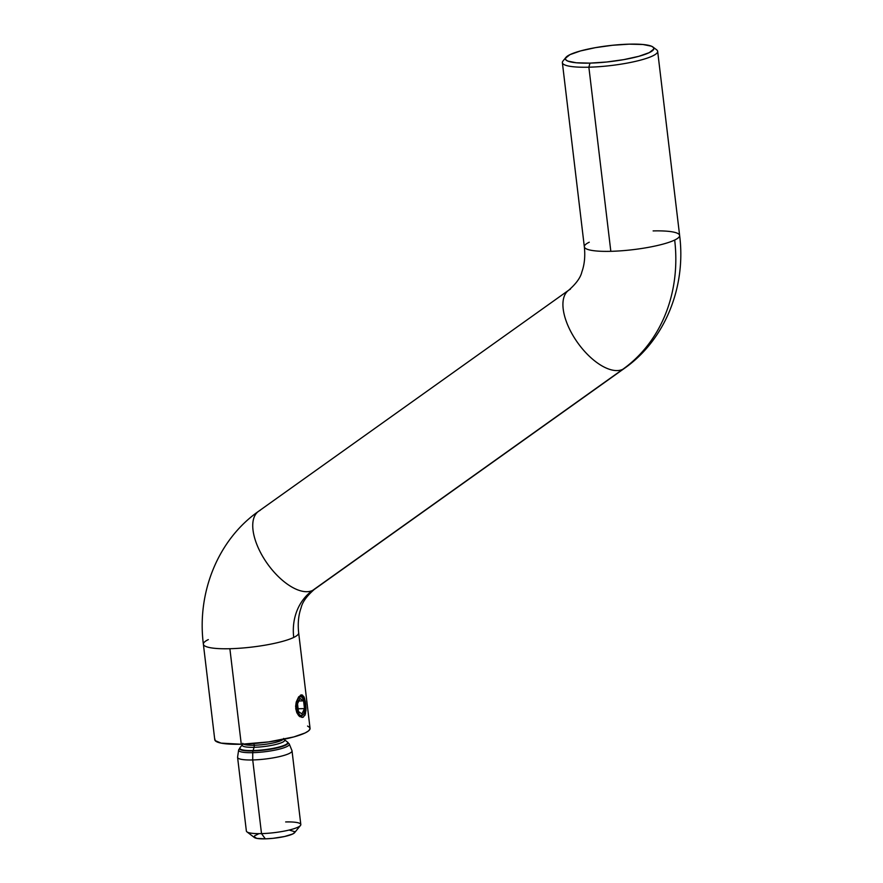 <?xml version="1.0" encoding="UTF-8"?>
<svg xmlns="http://www.w3.org/2000/svg" width="883" height="883" viewBox="0 0 883 883"><rect width="100%" height="100%" fill="white"/><g stroke="black" fill="none" stroke-linecap="round" stroke-linejoin="round"><path stroke-width="1.32" d="M282.273 740.009A20.563 3.687 -6.8 0 1 254.161 745.241A2.737 1.247 -91.4 0 1 254.039 747.305A2.737 1.247 88.6 0 0 254.161 745.241A20.563 3.687 -6.8 0 1 243.609 744.159A20.563 3.687 -6.8 0 0 254.161 745.241L253.962 743.53L254.161 745.241A20.563 3.687 -6.8 0 0 283.079 739.457M240.441 747.161A24.084 4.316 -6.8 0 0 253.156 750.561L254.039 747.305L253.156 750.561A24.084 4.316 -6.8 0 0 278.388 747.195A24.084 4.316 -6.8 0 0 287.207 741.852L284.227 739.579A21.358 3.83 173.2 0 1 276.412 744.314A21.358 3.83 173.2 0 1 254.039 747.305A21.358 3.83 173.2 0 1 242.77 744.292M287.207 741.852L289.282 743.994A25.53 4.581 173.2 0 1 278.112 749.435A25.53 4.581 173.2 0 1 252.737 752.669A2.737 1.247 -91.4 0 1 253.035 750.947A24.459 4.382 173.2 0 0 278.156 747.647A24.459 4.382 173.2 0 0 287.814 742.294A24.459 4.382 173.2 0 1 278.156 747.647A24.459 4.382 173.2 0 1 253.035 750.947A2.737 1.247 88.6 0 0 253.156 750.561A2.737 1.247 -91.4 0 1 253.035 750.947A24.459 4.382 173.2 0 1 239.525 748.519A24.459 4.382 173.2 0 0 253.035 750.947A2.737 1.247 88.6 0 0 252.737 752.669A25.53 4.581 -6.8 0 0 289.326 744.468M285.673 821.941A27.417 4.923 173.2 0 1 300.463 825.473A27.417 4.923 173.2 0 1 261.511 833.607L252.726 759.954L261.511 833.607A27.417 4.923 -6.8 0 0 300.816 824.523L292.03 750.87A27.417 4.923 173.2 0 1 252.726 759.954L252.737 752.669L252.726 759.954A27.417 4.923 -6.8 0 0 279.977 756.488A27.417 4.923 -6.8 0 0 291.975 750.638L289.282 743.994M289.767 830.252L294.646 831.654L294.767 832.371L292.692 834.005L284.569 836.51L273.024 838.331L265.33 838.839L261.511 833.607L265.33 838.839A20.563 3.687 -6.8 0 0 294.547 832.746L300.463 825.473M238.796 749.612A25.53 4.581 -6.8 0 0 252.737 752.669A25.53 4.581 173.2 0 1 238.642 750.042L237.593 757.128A27.417 4.923 -6.8 0 0 252.726 759.954A27.417 4.923 173.2 0 1 237.582 757.371L246.368 831.024A27.417 4.923 -6.8 0 0 261.511 833.607A27.417 4.923 173.2 0 1 246.931 831.852L254.392 837.537A20.563 3.687 -6.8 0 0 265.33 838.839L256.688 838.364L254.017 836.576M254.668 835.782L258.211 834.071M238.642 750.042L240.154 747.471A24.084 4.316 -6.8 0 0 253.156 750.561A24.084 4.316 -6.8 0 0 277.207 747.482A24.084 4.316 -6.8 0 0 287.615 742.338M284.602 740.009A21.358 3.83 173.2 0 1 275.364 744.579A21.358 3.83 173.2 0 1 254.039 747.305A21.358 3.83 173.2 0 1 242.516 744.557L242.814 743.309M314.37 589.369A47.98 23.223 -125.5 0 1 312.604 590.429A54.834 47.825 -115.8 0 0 293.73 637.438A47.98 8.609 -6.8 0 0 298.664 632.78M568.63 290.275A47.98 23.223 54.5 0 0 576.621 341.235A47.98 23.223 54.5 0 0 622.78 369.315A150.794 131.501 -115.8 0 0 674.678 240.044A47.98 8.609 173.2 0 1 610.826 251.324A47.98 8.609 173.2 0 1 584.336 246.865A47.98 8.609 173.2 0 1 589.27 242.207M565.948 57.384A44.558 7.991 173.2 0 1 629.259 44.161L612.592 45.265L595.462 47.649L580.495 50.938L569.965 54.647L565.473 58.19L565.738 59.735L567.692 61.048L576.301 62.781L589.987 63.112A44.558 7.991 173.2 0 1 565.948 57.384L562.99 61.015A47.98 8.609 -6.8 0 0 588.873 67.196A47.98 8.609 -6.8 0 0 639.16 60.485A47.98 8.609 -6.8 0 0 656.676 49.845L652.945 47.009A44.558 7.991 173.2 0 1 636.676 56.887A44.558 7.991 173.2 0 1 589.987 63.112L588.873 67.196L610.826 251.324A47.98 8.609 -6.8 0 0 674.678 240.044A47.98 8.609 -6.8 0 0 679.623 235.441L657.658 51.302A47.98 8.609 173.2 0 1 588.873 67.196A47.98 8.609 173.2 0 1 562.372 62.671L584.336 246.798A47.98 8.609 -6.8 0 0 610.826 251.324L588.873 67.196L589.987 63.112L606.654 62.009L623.773 59.625L638.74 56.335L649.27 52.638L653.773 49.084L653.497 47.539L651.544 46.225L642.934 44.503L629.259 44.161A44.558 7.991 173.2 0 1 652.945 47.009M302.163 717.471L298.73 715.694L296.798 712.647L295.617 706.4L296.224 702.04L298.62 696.897L301.556 694.866L303.918 696.665L305.397 701.676L306.015 708.21L305.419 714.027L303.244 717.217L299.878 716.698L296.798 712.647L295.739 708.607L296.224 702.04L298.62 696.897M302.439 695.042L304.503 698.045L305.706 703.795L305.971 710.329L304.878 715.451M298.664 632.835A47.98 8.609 173.2 0 1 293.73 637.438A47.98 8.609 173.2 0 1 229.878 648.718L241.269 744.237A47.98 8.609 -6.8 0 0 310.054 728.354L298.664 632.835C297.67 623.42 298.487 615.054 301.125 607.725C302.394 602.118 306.776 596.025 314.26 589.447A47.98 23.223 54.5 0 1 312.604 590.429L622.78 369.315A47.98 23.223 -125.5 0 1 576.544 341.114A47.98 23.223 -125.5 0 1 568.74 290.187A47.98 23.223 -125.5 0 1 570.396 289.216M584.336 246.798C585.33 256.213 584.513 264.58 581.875 271.909C580.606 277.516 576.224 283.609 568.74 290.187L258.553 511.312A47.98 23.223 54.5 0 0 266.357 562.228A47.98 23.223 54.5 0 0 312.604 590.429A47.98 23.223 -125.5 0 1 266.445 562.35A47.98 23.223 -125.5 0 1 258.443 511.389A47.98 23.223 -125.5 0 1 260.22 510.33M653.122 230.916A47.98 8.609 173.2 0 1 679.612 235.386A47.98 8.609 173.2 0 1 674.678 240.044A150.794 131.501 64.2 0 1 622.78 369.315A47.98 23.223 54.5 0 0 624.557 368.255M679.623 235.441C686.246 286.809 665.131 339.867 624.447 368.332A47.98 23.223 -125.5 0 1 622.78 369.315L312.604 590.429A54.834 47.825 64.2 0 0 293.73 637.438A47.98 8.609 -6.8 0 1 229.878 648.718A47.98 8.609 173.2 0 1 203.377 644.193A47.98 8.609 173.2 0 1 208.322 639.601M203.388 644.259A47.98 8.609 -6.8 0 0 229.878 648.718L241.269 744.237L268.553 741.919L293.774 736.941L305.121 732.956L308.421 730.981L309.966 729.126L309.668 727.46L307.56 726.058M258.553 511.312C217.869 539.778 196.754 592.824 203.377 644.193L214.768 739.711A47.98 8.609 -6.8 0 0 241.269 744.237L221.103 743.122L215.154 740.605L214.867 738.939M300.441 695.208L301.158 694.921M301.235 694.899L302.152 697.095A9.558 4.349 -91.4 0 1 304.745 701.665A9.558 4.349 -91.4 0 1 304.977 710.528A9.558 4.349 -91.4 0 1 299.867 715.285L299.26 716.212L299.867 715.285L302.394 715.373L303.873 713.663L305.352 707.272L304.293 700.241L301.313 696.698L299.624 697.007L298.156 698.718L296.666 705.109L297.229 710.561L299.867 715.285A9.558 4.349 -91.4 0 1 296.809 703.276A9.558 4.349 -91.4 0 1 302.152 697.095L301.235 694.899M297.527 703.784L300.088 698.464L303.575 700.87L304.492 708.607L301.931 713.928L298.443 711.51L297.527 703.784L300.088 698.464L303.575 700.87L298.873 700.992L303.575 700.87L304.492 708.607L298.123 708.762L304.492 708.607L301.931 713.928L298.443 711.51L297.527 703.784M240.154 747.46L242.516 744.557M283.653 738.431L284.227 739.579M624.447 368.332L314.26 589.447M304.558 712.471L304.977 710.528M304.238 699.744L304.745 701.665"/></g></svg>
